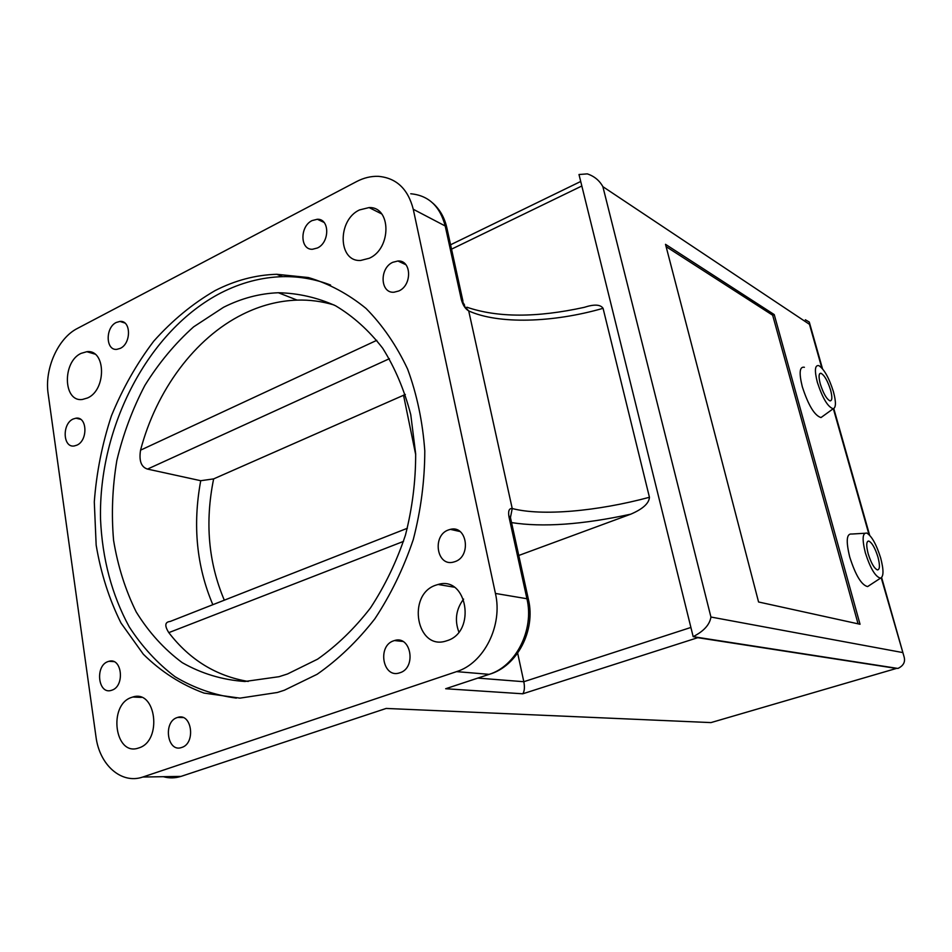 <?xml version="1.0" encoding="UTF-8"?>
<svg xmlns="http://www.w3.org/2000/svg" width="952" height="952" viewBox="0 0 952 952"><rect width="100%" height="100%" fill="white"/><g stroke="black" fill="none" stroke-linecap="round" stroke-linejoin="round"><path stroke-width="1.43" d="M491.184 673.683L445.667 688.736L489.126 674.337L456.579 671.624C483.997 663.27 502.965 625.44 495.433 593.441L413.263 209.261C408.003 188.889 396.353 177.917 378.313 176.334C371.006 176.084 363.747 177.834 356.548 181.594L77.421 328.428C57.977 338.162 44.304 368.971 48.159 393.854L95.962 736.622C99.424 764.908 121.344 784.496 142.788 777.034L180.987 776.392C175.037 778.26 169.159 778.355 163.363 776.689M369.317 258.242C391.665 248.52 391.332 206.56 369.078 207.572L359.475 209.94C337.139 220.126 337.972 262.038 360.665 260.455L369.317 258.242M456.579 671.624L143.157 776.915M284.339 690.236L317.087 674.302C338.198 659.605 357.452 641.101 374.862 618.8C390.796 594.655 403.6 568.249 413.275 539.582C420.891 510.189 424.723 480.617 424.794 450.903C422.664 421.724 416.952 394.461 407.635 369.138C396.472 345.445 382.597 325.203 366.02 308.436C348.242 293.954 329.047 283.648 308.4 277.544L276.758 274.283C255.6 274.938 235.025 280.388 215.033 290.634C192.649 303.617 172.217 320.467 153.724 341.185C136.683 363.7 122.594 388.559 111.455 415.762C102.197 443.834 96.485 472.549 94.296 501.906L96.164 545.115C100.852 573.163 109.123 599.129 120.999 623.013L143.324 654.226C161.15 671.779 181.38 684.726 204.037 693.092L239.952 698.137L277.413 692.473L284.339 690.236M455.032 561.62C471.621 556.277 466.992 524.873 450.379 529.36L448.44 529.943C431.875 535.464 436.706 566.88 453.497 562.085L455.032 561.62M398.769 290.991C412.371 285.291 411.597 259.932 397.924 261.003L392.807 262.288C379.217 268.155 380.169 293.514 394.009 292.216L398.769 290.991M317.433 247.984C329.892 242.403 329.761 218.603 317.337 219.257L312.113 220.578C299.678 226.302 299.951 250.078 312.506 249.257L317.433 247.984M399.923 672.766C416.714 667.852 411.002 634.936 394.449 640.553L393.712 640.791C376.968 645.872 382.847 678.776 399.566 672.874L399.923 672.766M181.749 747.451C196.076 743.31 191.768 712.429 177.643 717.415L177.143 717.582C162.875 721.854 167.266 752.675 181.499 747.534L181.749 747.451M112.003 690.152C125.093 685.999 121.975 657.237 108.956 661.295L107.909 661.616C94.879 665.888 98.056 694.591 111.182 690.414L112.003 690.152M76.874 445.167C88.143 440.514 87.275 416.25 75.97 418.19L73.137 419.023C61.904 423.807 62.856 448.011 74.232 445.964L76.874 445.167M120.285 348.361C131.435 343.41 131.102 320.11 119.952 321.419L116.299 322.454C105.184 327.524 105.612 350.776 116.846 349.348L120.285 348.361M447.166 640.648C476.643 631.866 467.158 575.424 438.087 584.48L435.873 585.159C406.516 594.465 416.548 650.93 446.167 640.97L447.166 640.648M87.608 397.948C106.683 389.737 105.862 349.098 86.834 351.704L81.075 353.37C62.094 361.915 63.141 402.387 82.443 399.459L87.608 397.948M138.909 747.903C162.578 740.965 156.092 689.153 132.78 697.031L131.507 697.447C108.004 704.754 114.692 756.4 138.326 748.093L138.909 747.903M386.179 708.443L181.368 776.273L386.179 708.443L710.989 722.592L896.415 668.435L697.756 637.685L522.791 693.794C524.528 691.152 524.861 687.118 523.814 681.715L517.662 653.167M445.774 688.724L451.129 686.939M463.6 599.106C456.032 609.209 454.461 620.18 458.864 631.997M466.897 307.222C497.61 317.706 536.738 317.754 584.266 307.341C594.191 304.104 600.45 304.438 603.068 308.317L649.442 497.277C649.038 503.358 642.826 508.987 630.783 514.175L518.769 555.468M696.602 637.197L697.756 637.685M711.668 722.389L896.927 668.292M334.033 304.973C321.978 301.344 309.674 299.725 297.119 300.106C278.496 300.772 260.36 305.497 242.724 314.291C194.803 338.019 156.211 390.534 140.551 450.165L376.79 340.328M287.492 673.98L317.599 659.165C336.96 645.539 354.596 628.451 370.507 607.888C385.048 585.67 396.698 561.394 405.457 535.083C412.323 508.118 415.726 481.022 415.667 453.795L410.764 414.667C404.35 389.939 394.973 367.769 382.633 348.158C368.876 330.415 353.18 316.278 335.568 305.77C317.206 297.5 298.131 293.156 278.365 292.74C259.599 293.478 241.308 298.333 223.518 307.306L193.589 326.881C175.085 343.458 158.853 362.95 144.906 385.358C132.518 409.003 123.165 434.076 116.834 460.554C112.372 487.376 111.289 513.985 113.585 540.367C117.834 566.142 125.378 590.014 136.219 611.957C148.845 632.366 164.184 649.252 182.237 662.651C201.574 673.647 222.447 679.918 244.854 681.489L279.043 676.693L287.492 673.98M140.551 450.165C138.873 460.816 141.194 467.123 147.512 469.086L200.729 480.712L213.641 478.892L405.338 394.473M403.529 541.379L168.813 632.64C164.422 625.69 164.875 621.965 170.17 621.466L407.361 528.265M168.813 632.64C189.71 659.819 216.175 676.087 248.21 681.453M330.57 285.041C315.029 279.067 299.023 276.27 282.565 276.651C261.455 277.282 240.939 282.685 220.995 292.859C148.322 330.356 98.52 426.532 100.519 519.018C102.292 558.931 111.872 594.893 129.246 626.892C142.086 646.682 157.366 663.294 175.097 676.753C194.018 688.07 214.438 695.198 236.37 698.113M804.404 367.282C799.561 366.306 798.859 372.803 802.31 386.774C808.367 405.373 814.603 415.643 821.005 417.559L822.754 416.298M864.702 533.263L851.885 534.036C846.53 533.251 845.816 540.926 849.743 557.063C855.562 575.294 861.524 585.135 867.617 586.587L869.295 585.48M758.566 601.985L860.037 624.262L774.238 314.588L665.507 244.319L758.566 601.985M774.238 314.588L772.667 315.231L666.114 246.639M858.061 623.822L772.667 315.231M817.351 382.311C822.552 398.21 827.835 407.016 833.19 408.753C836.082 407.682 836.153 401.994 833.428 391.7C829.085 377.968 824.242 369.293 818.91 365.663C814.864 364.806 814.341 370.364 817.351 382.311M820.315 384.037C818.494 376.933 818.684 373.339 820.886 373.243C824.325 375.028 827.562 380.622 830.584 390.034C832.429 397.139 832.25 400.756 830.037 400.887C826.61 399.138 823.373 393.521 820.315 384.037M805.344 319.777L809.283 322.05L809.474 324.334L602.878 186.663C599.439 180.464 594.25 176.191 587.289 173.871L578.995 174.513L693.175 636.662L897.938 668.447C903.507 665.745 905.542 661.854 904.067 656.749L881.254 577.888M868.176 553.778C871.116 563.06 874.198 568.451 877.447 569.939C879.898 569.617 880.076 565.345 877.97 557.134C875.067 547.935 871.984 542.58 868.736 541.045C866.284 541.319 866.094 545.555 868.176 553.778M865.356 552.814C870.354 568.403 875.412 576.852 880.505 578.162C883.742 576.698 883.801 569.998 880.683 558.062C876.506 544.687 871.925 536.369 866.927 533.12C862.464 532.454 861.941 539.01 865.356 552.814M693.175 636.662C703.849 631.176 709.764 624.631 710.93 617.027L902.377 652.501M183.879 775.463L180.987 776.392L142.788 777.034M445.667 688.736L522.791 693.794M477.833 678.098L523.814 681.715L690.902 627.451M510.439 517.65L512.224 508.523C509.094 508.249 508.011 511.01 508.963 516.793L510.51 517.852L528.443 599.558C535.857 630.153 517.293 666.436 489.173 674.349L489.126 674.337C515.96 666.281 534.405 629.724 526.932 598.737L495.433 593.441M528.443 599.558L526.932 598.737L508.963 516.793M413.263 209.261L445.203 225.981L461.327 299.523C462.862 305.104 465.314 308.912 468.717 310.923C498.467 324.43 552.981 322.776 603.068 308.317M649.442 497.277C597.356 511.307 541.712 516.317 512.224 508.523L468.717 310.923L463.469 305.152M630.783 514.175C582.41 524.647 542.664 527.456 511.557 522.6M451.534 249.162L581.827 185.997M147.512 469.086L389.392 358.714M224.315 600.188C208.381 562.62 204.823 522.184 213.641 478.892M212.831 604.698C196.564 566.369 192.53 525.04 200.729 480.712M415.691 454.639L403.517 395.163M463.434 305.08L464.6 305.187L461.327 299.523M432.958 203.24C439.931 209.523 444.572 217.722 446.857 227.849L445.203 225.981C439.979 206.167 428.495 195.422 410.752 193.768M868.997 534.584L833.357 408.729M821.826 367.972L809.474 324.334M602.878 186.663L710.93 617.027M381.681 213.914L369.078 207.572M141.443 697.411L132.78 697.031M454.163 587.17L438.087 584.48M510.51 517.852L510.439 516.043L510.177 517.341M297.119 300.106L278.365 292.74M450.57 244.783L580.708 181.475M446.857 227.849L462.958 301.201M282.565 276.651L276.758 274.283M459.995 531.525L450.379 529.36M405.897 264.727L397.924 261.003M324.037 222.411L317.337 219.257M402.827 641.458L394.449 640.553M183.034 717.57L177.643 717.415M113.812 661.628L108.956 661.295M80.587 419.308L75.97 418.19M124.831 323.002L119.952 321.419M94.843 354.073L86.834 351.704M833.19 408.753L821.005 417.559M819.672 373.719L820.886 373.243M867.581 541.438L868.736 541.045M880.505 578.162L867.617 586.587M903.686 655.416L881.635 577.567M869.652 535.25L833.785 408.575M822.504 368.757L809.462 322.692"/></g></svg>
